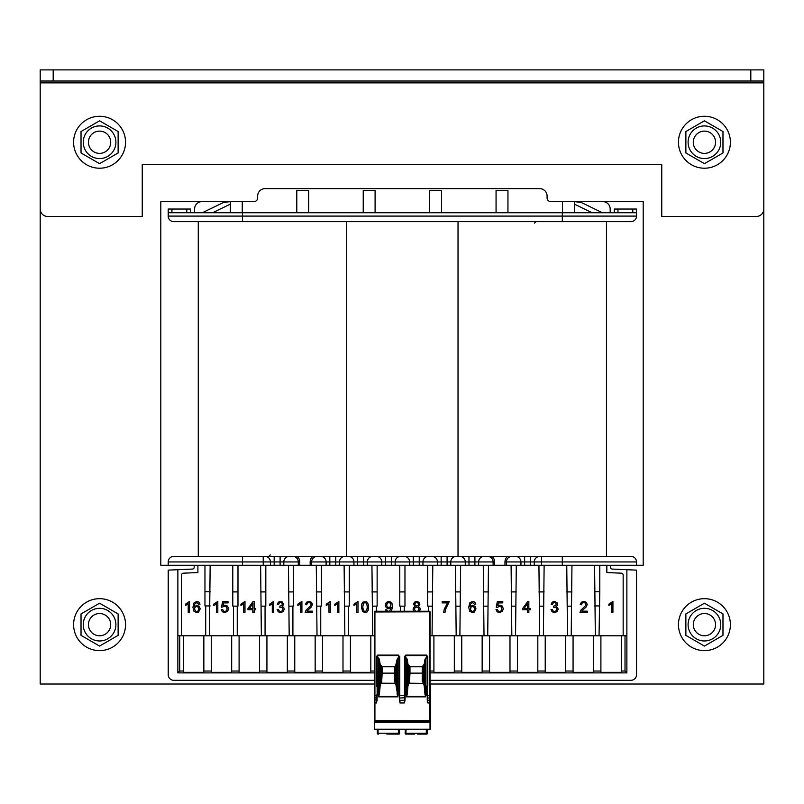 <?xml version="1.0" encoding="UTF-8"?>
<svg xmlns="http://www.w3.org/2000/svg" width="804" height="804" viewBox="0 0 804 804"><rect width="100%" height="100%" fill="white"/><g stroke="black" fill="none" stroke-linecap="round" stroke-linejoin="round"><path stroke-width="1.21" d="M230.376 212.748L230.376 201.623L160.8 201.623L160.8 565.272L168.217 565.272L168.217 561.936A5.568 5.568 0 0 1 173.785 556.368L198.276 556.368L198.276 221.653L630.959 221.653L606.467 221.653L606.467 556.368L630.959 556.368A5.568 5.568 0 0 1 636.517 561.936L636.517 565.272L643.2 565.272L643.2 201.623L574.368 201.623L581.222 202.447L602.417 212.748M374.352 684.023L40.2 684.023L40.2 69.888L763.8 69.888L763.8 684.023L430.019 684.023M196.699 606.507L195.121 607.161L194.478 608.869L195.603 611.171L196.749 611.502L198.246 610.819L198.859 608.95L198.256 607.161L196.699 606.507M199.04 602.146L200.045 604.146L198.699 604.266L196.819 602.528L194.658 604.246L194.277 606.789L196.95 605.332L199.251 606.316L200.206 608.869L198.528 612.135L196.759 612.598L193.995 611.362L192.93 607.291L194.116 602.678L196.9 601.432L199.04 602.146M470.893 607.161L470.541 610.206L472.521 611.502L474.018 610.819L474.631 608.95L474.028 607.161L472.471 606.507L470.893 607.161M474.812 602.146L475.807 604.146L474.471 604.266L472.591 602.528L470.43 604.246L470.038 606.789L472.722 605.332L475.023 606.316L475.978 608.869L474.3 612.135L472.531 612.598L469.767 611.362L468.702 607.291L469.888 602.678L472.672 601.432L474.812 602.146M417.839 611.241L418.934 609.311L418.291 607.703L416.643 607.07L415.045 607.703L414.422 609.271L415.557 611.241M416.673 602.528L415.377 603.02L414.864 604.206L415.366 605.482L416.693 605.975L417.99 605.482L418.482 604.276L417.979 603.03L416.673 602.528M414.07 611.643L413.085 609.251L413.618 607.472L415.145 606.497L413.527 604.256L414.382 602.246L416.663 601.432L418.954 602.266L419.829 604.296L418.251 606.497L419.758 607.553L420.271 609.291L419.286 611.643M386.433 611.884L385.458 609.874L386.754 609.754L387.578 611.241M365.026 602.528L363.488 603.312L362.785 607.01L363.438 610.618L365.036 611.502L366.644 610.618L367.297 607.01L366.654 603.412L365.026 602.528M362.534 611.482L361.448 607.02L361.85 603.884L363.046 602.055L366.604 601.784L368.383 604.427L368.232 610.135L367.046 611.965L365.036 612.598L362.534 611.482M252.818 603.633L249.28 608.578L252.818 608.578L252.818 603.633M254.154 612.437L252.818 612.437L252.818 609.794L247.944 609.794L247.944 608.578L253.099 601.472L254.154 601.472L254.154 608.578L255.622 608.578L255.622 609.794L254.154 609.794L254.154 612.437M189.563 601.432L189.563 612.437L188.216 612.437L188.216 603.854L185.493 605.482L185.493 604.176L189.563 601.432M222.356 611.764L221.271 609.553L222.698 609.432L223.411 610.98L224.808 611.502L226.467 610.769L227.13 608.809L226.497 606.97L224.778 606.306L221.522 607.241L222.577 601.593L228.014 601.593L228.014 602.889L223.612 602.889L223.06 605.804L225.14 605.121L227.562 606.126L228.547 608.688L227.683 611.261L224.798 612.598L222.356 611.764M242.908 602.889L244.979 601.432L244.979 612.437L243.632 612.437L243.632 603.854L240.909 605.482L240.909 604.176L242.908 602.889M278.214 611.754L277.129 609.553L278.465 609.392L279.239 611.01L280.606 611.502L282.214 610.849L282.857 609.221L282.254 607.693L279.772 607.241L279.923 606.055L281.681 605.623L282.365 604.236L281.862 603.01L280.576 602.528L279.259 603.02L278.586 604.518L277.249 604.266L278.365 602.176L280.526 601.432L282.164 601.814L283.712 604.276L282.194 606.487L283.722 607.422L284.274 609.181L283.229 611.603L280.596 612.598L278.214 611.754M272.295 603.854L269.571 605.482L269.571 604.176L273.631 601.432L273.631 612.437L272.295 612.437L272.295 603.854M307.6 610.407L306.997 611.14L312.434 611.14L312.434 612.437L305.158 612.437L306.193 610.015L310.414 606.025L311.088 604.407L310.505 603.07L308.957 602.528L307.359 603.121L306.746 604.759L305.399 604.598L306.485 602.236L308.987 601.432L311.51 602.296L312.434 604.467L311.259 607.09L307.6 610.407M336.786 602.889L338.856 601.432L338.856 612.437L337.509 612.437L337.509 603.854L334.796 605.482L334.796 604.176L336.786 602.889M328.987 603.854L326.263 605.482L326.263 604.176L330.323 601.432L330.323 612.437L328.987 612.437L328.987 603.854M355.921 602.889L357.991 601.432L357.991 612.437L356.654 612.437L356.654 603.854L353.931 605.482L353.931 604.176L355.921 602.889M499.555 612.598L497.113 611.764L496.028 609.553L497.455 609.432L498.168 610.98L499.555 611.502L501.224 610.769L501.877 608.809L501.244 606.97L499.535 606.306L497.535 607.402L496.269 607.241L497.324 601.593L502.771 601.593L502.771 602.889L498.369 602.889L497.817 605.804L499.887 605.121L502.309 606.126L503.304 608.688L502.43 611.261L499.555 612.598M554.458 612.598L552.077 611.754L550.991 609.553L552.328 609.392L553.102 611.01L554.469 611.502L556.077 610.849L556.72 609.221L556.117 607.693L553.634 607.241L553.785 606.055L555.544 605.623L556.227 604.236L555.725 603.01L554.438 602.528L553.122 603.02L552.448 604.518L551.112 604.266L552.227 602.176L554.388 601.432L557.172 602.859L557.192 605.563L556.056 606.487L557.584 607.422L558.137 609.181L557.102 611.603L554.458 612.598M582.418 610.407L581.815 611.14L587.262 611.14L587.262 612.437L579.986 612.437L581.011 610.015L585.232 606.025L585.915 604.407L585.322 603.07L583.784 602.528L582.176 603.121L581.573 604.759L580.227 604.598L581.302 602.236L583.815 601.432L586.327 602.296L587.262 604.467L586.076 607.09L582.418 610.407M611.593 603.854L608.869 605.482L608.869 604.176L612.929 601.432L612.929 612.437L611.593 612.437L611.593 603.854M445.557 609.422L445.034 612.437L443.687 612.437L444.2 609.301L447.506 602.889L442.15 602.889L442.15 601.593L449.255 601.593L445.557 609.422M299.279 604.789L297.842 605.482L297.842 604.176L301.912 601.432L301.912 612.437L300.565 612.437L300.565 603.854L299.279 604.789M215.191 604.789L213.753 605.482L213.753 604.176L217.824 601.432L217.824 612.437L216.477 612.437L216.477 603.854L215.191 604.789M389.649 611.241L391.146 607.261L388.533 608.698L386.232 607.713L385.287 605.121L386.272 602.437L388.734 601.432L390.684 602.005L392.02 603.643L392.483 606.718L391.397 611.241M390.332 603.211L388.845 602.528L387.287 603.261L386.634 605.161L387.247 606.869L388.814 607.522L390.342 606.869L390.935 605.05L390.332 603.211M430.019 672.888L626.869 672.888L625.02 671.028L625.02 635.783L621.311 635.783L621.311 672.355L600.9 672.355L600.9 671.028L593.473 671.028L593.473 672.355L573.071 672.355L573.071 671.028L565.644 671.028L565.644 672.355L545.233 672.355L545.233 671.028L537.816 671.028L537.816 672.355L517.404 672.355L517.404 671.028L509.987 671.028L509.987 672.355L489.576 672.355L489.576 671.028L482.149 671.028L482.149 672.355L461.747 672.355L461.747 671.028L454.32 671.028L454.32 672.355L433.909 672.355L433.909 671.028L430.019 671.028M374.352 680.305L173.785 680.305A5.568 5.568 0 0 1 168.217 674.737L168.217 570.116L177.865 569.704L177.865 635.783L203.844 635.783L203.844 672.355L183.433 672.355L183.433 635.783M430.019 680.305L630.959 680.305A5.568 5.568 0 0 0 636.517 674.737L636.517 570.116L612.316 569.081A1.859 1.859 0 0 1 610.548 567.222L610.548 565.272M183.433 671.028L179.724 671.028L177.865 672.888L374.352 672.888M370.825 635.783L370.825 672.355L350.423 672.355L350.423 635.783L374.352 635.783M342.996 635.783L342.996 672.355L322.585 672.355L322.585 635.783L350.423 635.783M315.168 635.783L315.168 672.355L294.756 672.355L294.756 635.783L322.585 635.783M287.34 635.783L287.34 672.355L266.928 672.355L266.928 635.783L294.756 635.783M259.511 635.783L259.511 672.355L239.1 672.355L239.1 635.783L266.928 635.783M231.673 635.783L231.673 672.355L211.271 672.355L211.271 635.783L239.1 635.783M203.844 635.783L211.271 635.783M595.332 635.783L594.588 565.272M567.503 635.783L566.76 565.272M543.383 635.783L544.127 565.272M539.665 635.783L538.931 565.272M515.545 635.783L516.289 565.272M511.836 635.783L511.093 565.272M487.716 635.783L488.46 565.272M484.008 635.783L483.264 565.272M459.888 635.783L460.632 565.272M456.18 635.783L455.436 565.272M432.06 635.783L432.803 565.272M428.351 611.241L428.351 606.095L427.607 606.095L427.607 565.272M404.231 611.241L404.231 606.186L399.769 606.095L399.769 565.272M404.965 565.272L404.965 606.095L404.231 606.186M571.212 635.783L571.956 565.272M599.04 635.783L599.784 591.744L594.588 591.744M621.311 635.783L545.233 635.783L545.233 671.028M565.644 635.783L565.644 671.028M545.233 635.783L517.404 635.783L517.404 671.028M537.816 635.783L537.816 671.028M517.404 635.783L489.576 635.783L489.576 671.028M509.987 635.783L509.987 671.028M489.576 635.783L461.747 635.783L461.747 671.028M482.149 635.783L482.149 671.028M461.747 635.783L433.909 635.783L433.909 671.028M454.32 635.783L454.32 671.028M573.071 635.783L573.071 671.028M593.473 635.783L593.473 671.028M600.9 635.783L600.9 671.028M433.909 635.783L430.019 635.783M625.02 635.783L626.869 635.783L626.869 569.704M237.984 565.272L237.984 606.095L237.24 606.186L232.788 606.095L232.788 565.272M237.24 635.783L237.24 606.186M261.36 635.783L260.617 565.272M265.812 565.272L265.812 606.095L261.36 606.186M265.069 635.783L265.069 606.186M289.189 635.783L288.455 565.272M293.641 565.272L293.641 606.095L289.189 606.186M292.907 635.783L292.907 606.186M317.027 635.783L316.284 565.272M321.479 565.272L321.479 606.095L317.027 606.186M320.736 635.783L320.736 606.186M344.856 635.783L344.112 565.272M349.308 565.272L349.308 606.095L344.856 606.186M348.564 635.783L348.564 606.186M372.684 635.783L371.94 565.272M377.136 565.272L377.136 606.095L372.684 606.186M376.393 611.241L376.393 606.186M400.513 611.241L400.513 606.186M209.412 635.783L210.156 565.272M233.532 635.783L233.532 606.186M205.703 635.783L205.703 606.095L204.96 605.935L210.156 605.935M527.504 603.633L523.967 608.578L527.504 608.578L527.504 603.633M528.841 612.437L527.504 612.437L527.504 609.794L522.63 609.794L522.63 608.578L527.786 601.472L528.841 601.472L528.841 608.578L530.308 608.578L530.308 609.794L528.841 609.794L528.841 612.437M177.865 569.704L192.417 569.081A1.859 1.859 0 0 0 194.196 567.222L194.196 565.272M506.46 565.272L506.46 561.936L520.932 561.936L520.932 565.272L504.972 565.272L504.972 561.936L506.46 561.936A5.568 5.568 0 0 1 512.027 556.368L515.364 556.368A5.568 5.568 0 0 1 520.932 561.936L530.58 561.936L530.58 556.368M311.64 565.272L310.163 565.272L310.163 561.936L326.112 561.936L326.112 565.272L329.821 565.272L329.821 561.936L326.112 561.936A5.568 5.568 0 0 0 320.545 556.368L317.208 556.368A5.568 5.568 0 0 0 311.64 561.936L311.64 565.272L326.112 565.272M504.972 565.272L493.103 565.272L493.103 561.936L494.581 561.936A7.055 7.055 0 0 0 491.857 556.368M186.779 212.748L186.779 209.04L168.217 209.04L168.217 212.748L562.308 212.748L562.308 216.095L636.517 216.095A5.568 5.568 0 0 1 630.959 221.653A5.568 5.568 0 0 0 636.517 216.095L636.517 212.748L562.308 212.748M242.436 212.748L242.436 221.653L173.785 221.653A5.568 5.568 0 0 1 168.217 216.095L168.217 212.748M617.964 212.748L617.964 209.04L636.517 209.04L636.517 216.095M202.317 212.748L223.522 202.447L230.376 201.623L253.943 201.623A3.708 3.708 0 0 0 257.652 197.905L257.652 196.055A7.417 7.417 0 0 1 265.069 188.628L539.665 188.628A7.417 7.417 0 0 1 547.092 196.055L547.092 197.905A3.708 3.708 0 0 0 550.8 201.623L562.488 201.623L562.488 212.748M194.568 209.04L194.568 212.748L194.568 209.04A7.417 7.417 0 0 1 201.985 201.623L230.376 201.623M610.176 209.04L610.176 212.748L610.176 209.04A7.417 7.417 0 0 0 602.749 201.623L574.368 201.623L574.368 212.748M204.96 565.272L204.96 605.935M599.784 565.272L599.784 591.744M636.517 561.936L562.308 561.936L562.308 565.272L636.517 565.272L636.517 561.936A5.568 5.568 0 0 0 630.959 556.368L539.856 556.368A5.568 5.568 0 0 0 534.288 561.936L534.288 565.272L530.58 565.272L530.58 561.936L541.524 561.936L541.524 556.368L458.029 556.368L458.029 221.653M173.785 556.368L264.888 556.368A5.568 5.568 0 0 1 270.456 561.936L270.456 565.272L263.22 565.272L263.22 561.936L274.164 561.936L274.164 556.368M289.38 556.368L292.716 556.368A5.568 5.568 0 0 1 298.284 561.936L298.284 565.272L283.812 565.272L283.812 561.936A5.568 5.568 0 0 1 289.38 556.368M329.821 565.272L339.469 565.272L339.469 561.936L329.821 561.936L329.821 556.368M357.659 565.272L367.307 565.272L367.307 561.936L353.941 561.936L353.941 565.272L357.659 565.272L357.659 556.368M367.307 565.272L395.136 565.272L395.136 561.936A5.568 5.568 0 0 1 400.704 556.368L404.04 556.368A5.568 5.568 0 0 1 409.608 561.936L422.964 561.936A5.568 5.568 0 0 1 428.532 556.368L431.869 556.368A5.568 5.568 0 0 1 437.436 561.936L450.793 561.936A5.568 5.568 0 0 1 456.36 556.368L459.707 556.368A5.568 5.568 0 0 1 465.265 561.936L478.631 561.936A5.568 5.568 0 0 1 484.189 556.368L487.536 556.368A5.568 5.568 0 0 1 493.103 561.936L478.631 561.936L478.631 565.272L474.913 565.272L474.913 556.368M395.136 565.272L409.608 565.272L409.608 561.936L381.779 561.936L381.779 565.272M623.16 635.783L623.16 575.031A1.859 1.859 0 0 0 621.381 573.182L606.839 572.559L606.839 565.272M626.869 672.888L626.869 635.783M181.583 635.783L181.583 575.031A1.859 1.859 0 0 1 183.352 573.182L197.905 572.559L197.905 565.272M177.865 672.888L177.865 635.783M409.608 565.272L474.913 565.272M520.932 565.272L530.58 565.272M339.469 565.272L353.941 565.272M283.812 565.272L270.456 565.272M450.793 565.272L450.793 561.936L465.265 561.936L465.265 565.272M422.964 565.272L422.964 561.936L437.436 561.936L437.436 565.272M562.308 565.272L534.288 565.272M493.103 565.272L478.631 565.272M372.875 556.368L376.212 556.368A5.568 5.568 0 0 1 381.779 561.936L367.307 561.936A5.568 5.568 0 0 1 372.875 556.368M345.037 556.368L348.383 556.368A5.568 5.568 0 0 1 353.941 561.936L339.469 561.936A5.568 5.568 0 0 1 345.037 556.368M168.217 565.272L263.22 565.272M310.163 565.272L298.284 565.272M617.964 209.04L614.256 209.04L614.256 212.748M592.136 212.748L574.368 204.115M429.648 212.748L429.648 190.488L441.517 190.488L441.517 212.748M496.068 212.748L496.068 190.488L507.947 190.488L507.947 212.748M574.368 201.623L562.488 201.623M186.779 209.04L190.488 209.04L190.488 212.748M212.608 212.748L230.376 204.115M242.255 201.623L242.255 212.748M363.227 212.748L363.227 190.488L375.096 190.488L375.096 212.748M296.797 212.748L296.797 190.488L308.676 190.488L308.676 212.748M168.217 561.936L263.22 561.936L263.22 556.368L458.029 556.368M198.276 556.368L242.436 556.368L242.436 565.272M168.217 216.095L562.308 216.095L562.308 221.653L606.467 221.653M47.617 216.457A7.417 7.417 0 0 1 40.2 209.04L40.2 82.872L763.8 82.872L763.8 209.04A7.417 7.417 0 0 1 756.383 216.457L661.752 216.457L661.752 164.508L142.248 164.508L142.248 216.457L47.617 216.457M40.2 81.023L763.8 81.023M678.455 142.248A25.979 25.979 0 0 1 717.419 119.756A25.979 25.979 0 0 1 717.419 164.74A25.979 25.979 0 0 1 678.455 142.248M678.455 624.648A25.979 25.979 0 0 1 717.419 602.156A25.979 25.979 0 0 1 717.419 647.14A25.979 25.979 0 0 1 678.455 624.648M73.596 142.248A25.979 25.979 0 0 1 112.56 119.756A25.979 25.979 0 0 1 112.56 164.74A25.979 25.979 0 0 1 73.596 142.248M73.596 624.648A25.979 25.979 0 0 1 112.56 602.156A25.979 25.979 0 0 1 112.56 647.14A25.979 25.979 0 0 1 73.596 624.648M110.701 624.648A11.135 11.135 0 0 1 94.008 634.286A11.135 11.135 0 0 1 94.008 615.01A11.135 11.135 0 0 1 110.701 624.648M99.575 640.969A16.331 16.331 0 0 0 113.716 616.487A16.331 16.331 0 0 0 85.435 616.487A16.331 16.331 0 0 0 99.575 640.969M118.128 613.934L118.128 635.361L99.575 646.074L81.023 635.361L81.023 613.934L99.575 603.221L118.128 613.934M693.299 624.648A11.135 11.135 0 0 1 709.992 615.01A11.135 11.135 0 0 1 709.992 634.286A11.135 11.135 0 0 1 693.299 624.648M704.425 608.316A16.331 16.331 0 0 0 690.284 632.808A16.331 16.331 0 0 0 718.565 632.808A16.331 16.331 0 0 0 704.425 608.316M685.872 635.361L685.872 613.934L704.425 603.221L722.977 613.934L722.977 635.361L704.425 646.074L685.872 635.361M704.425 131.112A11.135 11.135 0 0 0 694.787 147.815A11.135 11.135 0 0 0 714.073 147.815A11.135 11.135 0 0 0 704.425 131.112M99.575 131.112A11.135 11.135 0 0 0 89.927 147.815A11.135 11.135 0 0 0 109.213 147.815A11.135 11.135 0 0 0 99.575 131.112M704.425 158.569A16.331 16.331 0 0 0 718.565 134.087A16.331 16.331 0 0 0 690.284 134.087A16.331 16.331 0 0 0 704.425 158.569M722.977 131.534L722.977 152.961L704.425 163.674L685.872 152.961L685.872 131.534L704.425 120.821L722.977 131.534M99.575 125.916A16.331 16.331 0 0 0 85.435 150.408A16.331 16.331 0 0 0 113.716 150.408A16.331 16.331 0 0 0 99.575 125.916M81.023 131.534L99.575 120.821L118.128 131.534L118.128 152.961L99.575 163.674L81.023 152.961L81.023 131.534M417.507 734.042L426.301 734.112A0.744 0.744 0 0 0 427.045 733.369L427.045 729.288M427.416 731.891L427.416 733.369A0.744 0.744 0 0 1 426.673 734.112A0.744 0.744 0 0 0 427.416 733.369L427.416 729.288M430.391 684.023L430.391 729.288L374.352 729.288L374.352 720.866L430.019 720.866L430.019 721.57L374.352 721.57M378.433 734.112L378.061 734.112A0.744 0.744 0 0 1 377.327 733.369L377.327 731.891M386.865 734.042L398.874 734.112A0.744 0.744 0 0 0 399.618 733.328L399.618 733.338A0.744 0.744 177 0 1 398.874 734.112A0.744 0.744 177 0 0 399.618 733.328M399.407 729.288L399.598 733.027L399.407 729.288M391.357 734.112L389.679 734.042M398.503 734.112L398.482 733.198L398.503 734.112A0.744 0.744 0 0 0 399.246 733.328L399.246 733.338A0.744 0.744 177 0 1 398.503 734.112A0.744 0.744 177 0 0 399.246 733.328M399.226 733.027L399.035 729.288L399.226 733.027L398.482 733.198L398.281 729.288M399.196 658.154A0.643 0.553 -95.2 0 0 398.834 657.994L397.96 657.994L397.136 659.31L395.608 665.883L395.608 682.968L394.392 681.591L394.392 673.129L382.151 673.129L381.588 683.36M427.236 658.637L426.673 655.592L427.788 656.396L427.236 656.396L427.236 686.013L427.236 658.637A0.643 0.553 -90 0 0 426.673 657.994L425.798 657.994L424.974 659.31L424.974 694.354L424.231 685.933L423.095 681.973L422.221 681.591L422.221 673.129L409.98 673.129L409.417 683.36M395.186 683.269L381.277 683.199M395.266 682.526L395.266 683.199M395.608 665.883L394.392 666.777L382.151 666.777L380.141 664.164L379.398 659.31L378.573 657.994L377.699 657.994A0.643 0.553 -90 0 0 377.136 658.637M394.392 673.129L394.392 666.777M374.352 701.088L374.352 611.794A0.553 0.553 0 0 1 374.915 611.241L429.457 611.241L429.457 700.324L427.788 700.324L427.788 702.947L427.236 700.837M430.019 729.288L430.019 722.424L374.352 722.424L430.019 722.424L430.019 721.57M430.019 720.595L374.915 720.394L374.915 611.975L430.019 611.794L430.019 720.866M374.915 720.394L374.352 720.866M377.136 700.837L377.136 695.42L376.584 702.947L376.584 698.043L374.352 697.651L374.352 695.42L374.352 697.38M427.236 697.651L427.236 699.932L427.788 700.324L427.788 698.043L427.045 695.289A0.553 0.553 0 0 1 426.492 694.726L426.492 686.566L427.236 686.566A0.553 0.553 0 0 0 427.788 686.013L427.236 686.013L427.236 694.726A0.553 0.553 0 0 1 427.788 695.289L430.019 695.42L429.457 698.043L427.788 698.043L427.788 695.42L427.236 695.42M425.798 657.994L425.798 696.847L424.974 694.354M424.974 659.31L424.231 664.164L422.221 666.777L409.98 666.777L407.97 664.164L407.236 659.31L407.236 694.354L406.412 696.847L406.412 657.994L405.538 657.994A0.643 0.553 -84.8 0 0 405.176 658.154M426.673 655.109L405.759 655.109L404.613 656.426L404.452 700.324L405.005 699.962L404.965 700.857L405.115 697.711M404.965 700.786L404.382 702.947L399.99 702.947L399.246 697.711M397.96 657.994L397.96 696.847L395.608 682.968M379.398 659.31L379.398 694.354L378.573 696.847L378.573 657.994M404.382 702.947L404.452 700.324L399.92 700.324L399.99 702.947M426.492 686.566A0.553 0.553 0 0 1 427.045 686.013L427.236 686.013M399.196 656.345L398.613 655.109L377.699 655.109L376.584 656.396L377.136 656.396L377.327 686.013A0.553 0.553 0 0 1 377.88 686.566L377.88 694.726L377.136 694.726L377.136 686.566L377.88 686.566M374.352 695.42L376.584 695.42L376.584 698.043L377.136 694.726A0.553 0.553 0 0 0 376.584 695.289L377.327 695.289A0.553 0.553 0 0 0 377.88 694.726M377.699 655.109L377.136 656.396M399.759 656.426L399.759 695.42L399.196 695.42L399.196 656.335L398.613 655.109M404.613 656.426L405.176 656.345L405.176 695.42L399.759 695.42L399.367 699.952M405.759 655.109L405.176 656.335M407.236 659.31L406.412 657.994M423.095 682.526L422.653 683.37L409.105 683.199M409.105 682.526L407.97 685.933L407.236 694.354M407.97 664.164L407.97 685.933M408.764 665.883L408.764 682.968M409.98 666.777L409.98 673.129M423.437 665.883L423.437 682.968M422.221 673.129L422.221 666.777M430.019 611.794A0.553 0.553 0 0 0 429.457 611.241A0.553 0.553 0 0 1 430.019 611.794M424.231 664.164L424.231 685.933M405.176 656.426L405.126 697.681L399.799 698.043L399.407 700.786M397.136 659.31L397.136 694.354M381.277 682.526L380.141 685.933L379.398 694.354M380.141 664.164L380.141 685.933M380.935 665.883L380.935 682.968M382.151 666.777L382.151 673.129M396.402 664.164L396.402 685.933M414.693 734.112L406.824 734.112M414.693 734.042L405.869 734.112L405.889 733.198L405.869 734.112A0.744 0.744 0 0 1 405.126 733.328L405.337 729.288M406.09 729.288L405.889 733.198L426.301 733.198L426.301 734.112L417.507 734.112M427.045 731.891L427.045 733.369M377.327 729.288L377.327 733.369M405.869 734.112A0.744 0.744 -177 0 1 405.126 733.328A0.744 0.744 -177 0 0 405.869 734.112L405.126 733.328M625.02 671.028L621.311 671.028M370.825 671.028L374.352 671.028M342.996 671.028L350.423 671.028M315.168 671.028L322.585 671.028M287.34 671.028L294.756 671.028M259.511 671.028L266.928 671.028M231.673 671.028L239.1 671.028M203.844 671.028L211.271 671.028M494.581 565.272L494.581 561.936M204.96 591.744L210.156 591.744M507.696 556.368A7.055 7.055 0 0 0 504.972 561.936M299.771 565.272L299.771 561.936L280.104 561.936L280.104 556.368M299.771 561.936A7.055 7.055 0 0 0 297.048 556.368M312.877 556.368A7.055 7.055 0 0 0 310.163 561.936M377.136 591.905L371.94 591.905M349.308 591.905L344.112 591.905M321.479 591.905L316.284 591.905M293.641 591.905L288.455 591.905M265.812 591.905L260.617 591.905M391.427 565.272L391.427 556.368M468.983 565.272L468.983 556.368M441.145 565.272L441.145 556.368M447.084 565.272L447.084 556.368M413.316 565.272L413.316 556.368M419.256 565.272L419.256 556.368M385.488 565.272L385.488 556.368M363.589 565.272L363.589 556.368M335.76 565.272L335.76 556.368M524.64 565.272L524.64 556.368M274.164 565.272L274.164 561.936L280.104 561.936L280.104 565.272M541.524 565.272L541.524 561.936L562.308 561.936L562.308 556.368M179.724 671.028L179.724 635.783M566.76 591.905L571.956 591.905M427.607 591.905L432.803 591.905M455.436 591.905L460.632 591.905M483.264 591.905L488.46 591.905M511.093 591.905L516.289 591.905M538.931 591.905L544.127 591.905M237.984 591.905L232.788 591.905M404.965 591.905L399.769 591.905M428.351 606.186L432.06 606.186M567.503 606.186L571.212 606.186M456.18 606.186L459.888 606.186M484.008 606.186L487.716 606.186M511.836 606.186L515.545 606.186M539.665 606.186L543.383 606.186M599.784 605.935L594.588 605.935M632.808 212.748L632.808 209.04M171.935 212.748L171.935 209.04M346.705 556.368L346.705 221.653M53.185 69.888L53.185 81.023M750.815 69.888L750.815 81.023M378.061 729.288L378.061 733.198L398.482 733.198M377.327 733.067L378.061 733.198L378.061 734.112M430.019 729.238L374.352 729.238M374.352 722.012L430.019 722.012M430.019 702.947L429.457 702.947L429.457 720.394M430.019 699.932L429.457 702.947L427.788 702.947M406.412 696.847L425.798 696.847M378.573 696.847L397.96 696.847M376.584 702.947L374.352 702.947M377.136 699.932L374.352 699.932M427.788 656.396L427.788 686.013M377.136 697.651L377.136 695.42L376.584 695.289M376.584 686.013A0.553 0.553 0 0 0 377.136 686.566L376.584 686.013L376.584 656.396M426.492 694.726L427.788 695.289M398.834 657.994L398.613 655.592L377.699 655.592L377.699 657.994M399.196 695.42L399.196 656.426M405.538 657.994L405.759 655.592L426.673 655.592L426.673 657.994M406.472 696.455L425.738 696.455M374.352 611.794A0.553 0.553 0 0 1 374.915 611.241L374.915 611.975L374.352 611.794M378.634 696.455L397.9 696.455M426.301 729.288L426.301 733.198L427.045 733.067M405.889 733.198L405.146 733.027M534.479 223.14L535.956 221.653M270.265 554.881L268.787 556.368M405.176 695.42L405.005 699.952"/></g></svg>
